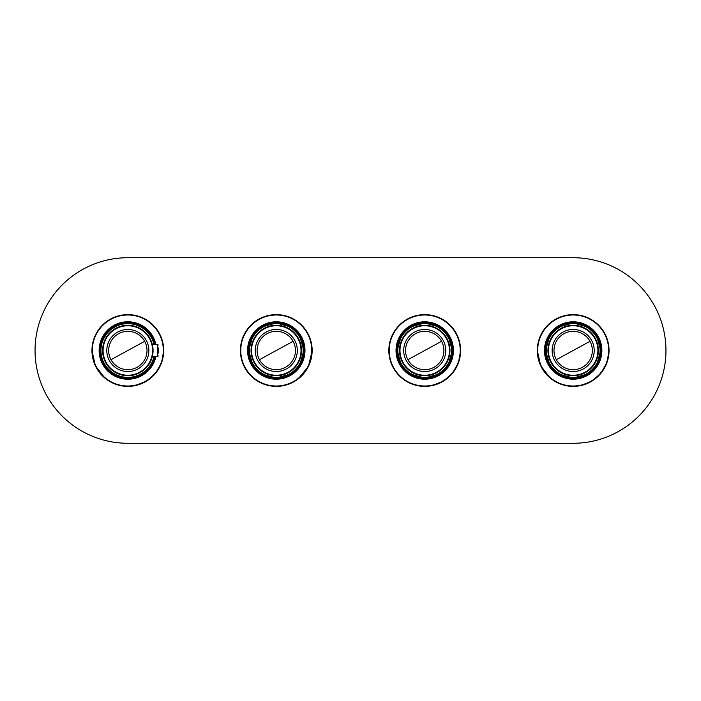 <?xml version="1.0" encoding="UTF-8"?>
<svg xmlns="http://www.w3.org/2000/svg" width="701" height="701" viewBox="0 0 701 701"><rect width="100%" height="100%" fill="white"/><g stroke="black" fill="none" stroke-linecap="round" stroke-linejoin="round"><path stroke-width="1.05" d="M154.991 344.436A27.83 27.83 0 0 0 127.827 322.67A27.83 27.83 0 0 1 154.991 344.436A27.83 27.83 0 0 0 99.998 350.5A27.83 27.83 0 0 0 154.991 356.564A27.83 27.83 0 0 1 127.827 378.33A27.83 27.83 0 0 0 154.991 356.564M248.443 350.5A27.83 27.83 0 0 0 276.273 378.33A27.83 27.83 0 0 0 304.111 350.5A27.83 27.83 0 0 0 276.273 322.67A27.83 27.83 0 0 0 248.443 350.5A27.83 27.83 0 0 0 276.273 378.33A27.83 27.83 0 0 0 304.111 350.5A27.83 27.83 0 0 0 276.273 322.67A27.83 27.83 0 0 0 248.443 350.5A27.83 27.83 0 0 0 276.273 378.33A27.83 27.83 0 0 0 304.111 350.5A27.83 27.83 0 0 0 276.273 322.67A27.83 27.83 0 0 0 248.443 350.5M396.889 350.5A27.83 27.83 0 0 0 424.727 378.33A27.83 27.83 0 0 0 452.557 350.5A27.83 27.83 0 0 0 424.727 322.67A27.83 27.83 0 0 0 396.889 350.5A27.83 27.83 0 0 0 424.727 378.33A27.83 27.83 0 0 0 452.557 350.5A27.83 27.83 0 0 0 424.727 322.67A27.83 27.83 0 0 0 396.889 350.5A27.83 27.83 0 0 0 424.727 378.33A27.83 27.83 0 0 0 452.557 350.5A27.83 27.83 0 0 0 424.727 322.67A27.83 27.83 0 0 0 396.889 350.5M396.275 350.5A28.452 28.452 0 0 0 424.727 378.952A28.452 28.452 0 0 0 453.179 350.5A28.452 28.452 0 0 0 424.727 322.048A28.452 28.452 0 0 0 396.275 350.5M247.821 350.5A28.452 28.452 0 0 0 276.273 378.952A28.452 28.452 0 0 0 304.725 350.5A28.452 28.452 0 0 0 276.273 322.048A28.452 28.452 0 0 0 247.821 350.5M155.631 344.436A28.452 28.452 0 0 0 99.376 350.5A28.452 28.452 0 0 0 155.631 356.564M545.334 350.5A27.83 27.83 0 0 0 573.173 378.33A27.83 27.83 0 0 0 601.002 350.5A27.83 27.83 0 0 0 573.173 322.67A27.83 27.83 0 0 0 545.334 350.5A27.83 27.83 0 0 0 573.173 378.33A27.83 27.83 0 0 0 601.002 350.5A27.83 27.83 0 0 0 573.173 322.67A27.83 27.83 0 0 0 545.334 350.5A27.83 27.83 0 0 0 573.173 378.33A27.83 27.83 0 0 0 601.002 350.5A27.83 27.83 0 0 0 573.173 322.67A27.83 27.83 0 0 0 545.334 350.5M544.721 350.5A28.452 28.452 0 0 0 573.173 378.952A28.452 28.452 0 0 0 601.624 350.5A28.452 28.452 0 0 0 573.173 322.048A28.452 28.452 0 0 0 544.721 350.5M152.494 338.285L144.187 328.366L132.261 323.336M119.827 324.169L108.681 330.723L101.768 341.641M154.676 344.436A27.523 27.523 0 0 0 100.304 350.316L100.304 350.5A27.523 27.523 0 0 0 154.676 356.564M276.273 378.023L290.6 374.01M299.791 364.809L303.805 350.5L299.791 336.191M252.772 336.173L248.75 350.5L252.763 364.809M261.964 374.01L276.089 378.023M276.273 322.977L261.955 326.99M290.591 326.99L276.466 322.977M248.75 350.5A27.523 27.523 0 0 0 276.176 378.023A27.523 27.523 0 0 0 303.805 350.5A27.523 27.523 0 0 0 276.378 322.977A27.523 27.523 0 0 0 248.75 350.5M424.727 378.023L439.045 374.01M448.237 364.809L452.25 350.5L448.237 336.191M401.217 336.173L397.195 350.5L401.209 364.809M410.418 374.01L424.534 378.023M424.727 322.977L410.4 326.99M439.036 326.99L424.911 322.977M397.195 350.5A27.523 27.523 0 0 0 424.622 378.023A27.523 27.523 0 0 0 452.25 350.5A27.523 27.523 0 0 0 424.824 322.977A27.523 27.523 0 0 0 397.195 350.5M453.424 350.5A28.697 28.697 0 0 0 424.727 321.803A28.697 28.697 0 0 0 396.021 350.5A28.697 28.697 0 0 0 424.727 379.197A28.697 28.697 0 0 0 453.424 350.5M460.601 350.5A35.874 35.874 0 0 0 424.806 314.626A35.874 35.874 0 0 0 388.853 350.342A35.874 35.874 0 0 0 388.845 350.5A35.874 35.874 0 0 0 424.648 386.374A35.874 35.874 0 0 0 460.601 350.5L460.601 350.605M460.601 350.658L458.48 362.654L452.46 373.247L443.251 381.221L431.904 385.646M401.831 378.119L401.209 377.594M304.979 350.5A28.697 28.697 0 0 0 276.273 321.803A28.697 28.697 0 0 0 247.576 350.5A28.697 28.697 0 0 0 276.273 379.197A28.697 28.697 0 0 0 304.979 350.5M312.155 350.5A35.874 35.874 0 0 0 276.352 314.626A35.874 35.874 0 0 0 240.399 350.5A35.874 35.874 0 0 0 276.194 386.374A35.874 35.874 0 0 0 312.147 350.658A35.874 35.874 0 0 0 312.155 350.5L312.155 350.605M312.147 350.658L308.431 366.413L298.162 378.926M127.827 322.67A27.83 27.83 0 0 0 99.998 350.5A27.83 27.83 0 0 0 127.827 378.33A27.83 27.83 0 0 1 99.998 350.5A27.83 27.83 0 0 1 127.827 322.67M155.885 344.436A28.697 28.697 0 0 0 99.13 350.5A28.697 28.697 0 0 0 155.885 356.564M104.966 378.146L95.371 365.773L91.954 350.5A35.874 35.874 0 0 0 127.748 386.374A35.874 35.874 0 0 0 163.701 350.5L163.701 350.605M163.701 350.658L161.581 362.654L155.569 373.247L146.36 381.221L135.013 385.646M163.701 350.5A35.874 35.874 0 0 0 127.906 314.626A35.874 35.874 0 0 0 91.954 350.5M441.551 341.308A19.172 19.172 0 0 0 415.527 333.676A19.172 19.172 0 0 0 407.894 359.692A19.172 19.172 0 0 0 433.919 367.324A19.172 19.172 0 0 0 441.551 341.308L407.894 359.692M406.265 360.586A21.03 21.03 0 0 0 434.804 368.954A21.03 21.03 0 0 0 443.181 340.414A21.03 21.03 0 0 0 414.641 332.046A21.03 21.03 0 0 0 406.265 360.586M403.014 362.364A24.745 24.745 0 0 0 436.583 372.213A24.745 24.745 0 0 0 446.432 338.636A24.745 24.745 0 0 0 412.863 328.787A24.745 24.745 0 0 0 403.014 362.364A24.745 24.745 0 0 0 436.583 372.213A24.745 24.745 0 0 0 446.432 338.636A24.745 24.745 0 0 0 412.863 328.787A24.745 24.745 0 0 0 403.014 362.364M402.576 362.601A25.236 25.236 0 0 0 436.819 372.643A25.236 25.236 0 0 0 446.87 338.399A25.236 25.236 0 0 0 412.626 328.357A25.236 25.236 0 0 0 402.576 362.601M399.561 352.472L399.605 348.073M399.833 346.347L400.105 345.549M399.561 348.528L399.491 350.5M293.106 341.308A19.172 19.172 0 0 0 267.081 333.676A19.172 19.172 0 0 0 259.449 359.692A19.172 19.172 0 0 0 285.473 367.324A19.172 19.172 0 0 0 293.106 341.308L259.449 359.692M257.819 360.586A21.03 21.03 0 0 0 286.358 368.954A21.03 21.03 0 0 0 294.735 340.414A21.03 21.03 0 0 0 266.196 332.046A21.03 21.03 0 0 0 257.819 360.586M254.568 362.364A24.745 24.745 0 0 0 288.137 372.213A24.745 24.745 0 0 0 297.986 338.636A24.745 24.745 0 0 0 264.417 328.787A24.745 24.745 0 0 0 254.568 362.364M254.13 362.601A25.236 25.236 0 0 0 288.374 372.643A25.236 25.236 0 0 0 298.424 338.399A25.236 25.236 0 0 0 264.181 328.357A25.236 25.236 0 0 0 254.13 362.601M251.116 352.472L251.16 348.073M251.387 346.347L251.659 345.549M251.116 348.528L251.037 350.5M144.66 341.308A19.172 19.172 0 0 0 118.635 333.676A19.172 19.172 0 0 0 111.003 359.692A19.172 19.172 0 0 0 137.019 367.324A19.172 19.172 0 0 0 144.66 341.308L111.003 359.692M109.374 360.586A21.03 21.03 0 0 0 137.913 368.954A21.03 21.03 0 0 0 146.281 340.414A21.03 21.03 0 0 0 117.75 332.046A21.03 21.03 0 0 0 109.374 360.586M106.114 362.364A24.745 24.745 0 0 0 139.692 372.213A24.745 24.745 0 0 0 149.541 338.636A24.745 24.745 0 0 0 115.972 328.787A24.745 24.745 0 0 0 106.114 362.364A24.745 24.745 0 0 0 139.692 372.213A24.745 24.745 0 0 0 149.541 338.636A24.745 24.745 0 0 0 115.972 328.787A24.745 24.745 0 0 0 106.114 362.364M105.685 362.601A25.236 25.236 0 0 0 139.928 372.643A25.236 25.236 0 0 0 149.979 338.399A25.236 25.236 0 0 0 115.726 328.357A25.236 25.236 0 0 0 105.685 362.601M152.45 356.02L152.283 356.713M103.047 355.276L102.959 354.785M102.942 346.338L103.213 345.549M158.26 347.906L158.26 353.094M35.05 350.5A92.777 92.777 0 0 0 127.827 443.277L573.173 443.277A92.777 92.777 0 0 0 665.95 350.5A92.777 92.777 0 0 0 573.173 257.723L127.827 257.723A92.777 92.777 0 0 0 35.05 350.5M573.173 378.023L587.491 374.01M596.682 364.809L600.696 350.5L596.682 336.191M549.663 336.173L545.65 350.5L549.654 364.809M558.863 374.01L572.98 378.023M573.173 322.977L558.846 326.99M587.491 326.99L573.357 322.977M545.65 350.5A27.523 27.523 0 0 0 573.067 378.023A27.523 27.523 0 0 0 600.696 350.5A27.523 27.523 0 0 0 573.269 322.977A27.523 27.523 0 0 0 545.65 350.5M601.87 350.5A28.697 28.697 0 0 0 573.173 321.803A28.697 28.697 0 0 0 544.467 350.5A28.697 28.697 0 0 0 573.173 379.197A28.697 28.697 0 0 0 601.87 350.5M550.303 378.146L540.708 365.773L537.299 350.5A35.874 35.874 0 0 0 573.094 386.374A35.874 35.874 0 0 0 609.046 350.5L609.046 350.605M609.046 350.658L606.926 362.654L600.915 373.247L591.697 381.221L580.349 385.646M609.046 350.5A35.874 35.874 0 0 0 573.252 314.626A35.874 35.874 0 0 0 537.299 350.5M589.997 341.308A19.172 19.172 0 0 0 563.981 333.676A19.172 19.172 0 0 0 556.34 359.692A19.172 19.172 0 0 0 582.365 367.324A19.172 19.172 0 0 0 589.997 341.308L556.34 359.692M554.719 360.586A21.03 21.03 0 0 0 583.25 368.954A21.03 21.03 0 0 0 591.626 340.414A21.03 21.03 0 0 0 563.087 332.046A21.03 21.03 0 0 0 554.719 360.586M551.459 362.364A24.745 24.745 0 0 0 585.028 372.213A24.745 24.745 0 0 0 594.886 338.636A24.745 24.745 0 0 0 561.308 328.787A24.745 24.745 0 0 0 551.459 362.364A24.745 24.745 0 0 0 585.028 372.213A24.745 24.745 0 0 0 594.886 338.636A24.745 24.745 0 0 0 561.308 328.787A24.745 24.745 0 0 0 551.459 362.364M551.021 362.601A25.236 25.236 0 0 0 585.274 372.643A25.236 25.236 0 0 0 595.315 338.399A25.236 25.236 0 0 0 561.072 328.357A25.236 25.236 0 0 0 551.021 362.601M548.392 355.276L548.305 354.785M548.278 346.338L548.55 345.549M154.045 344.436A26.91 26.91 0 0 0 100.926 350.5A26.91 26.91 0 0 0 154.045 356.564M303.183 350.702A26.91 26.91 0 0 0 276.378 323.59A26.91 26.91 0 0 0 249.372 350.5A26.91 26.91 0 0 0 276.176 377.41A26.91 26.91 0 0 0 303.183 350.702M451.628 350.702A26.91 26.91 0 0 0 424.824 323.59A26.91 26.91 0 0 0 397.817 350.5A26.91 26.91 0 0 0 424.622 377.41A26.91 26.91 0 0 0 451.628 350.702M460.224 350.5A35.506 35.506 0 0 0 424.797 314.994A35.506 35.506 0 0 0 389.221 350.5A35.506 35.506 0 0 0 424.648 386.006A35.506 35.506 0 0 0 460.224 350.5M311.779 350.5A35.506 35.506 0 0 0 276.352 314.994A35.506 35.506 0 0 0 240.776 350.5A35.506 35.506 0 0 0 276.203 386.006A35.506 35.506 0 0 0 311.779 350.5M163.333 350.5A35.506 35.506 0 0 0 127.906 314.994A35.506 35.506 0 0 0 92.33 350.342A35.506 35.506 0 0 0 92.322 350.5A35.506 35.506 0 0 0 127.748 386.006A35.506 35.506 0 0 0 163.333 350.5M158.26 345.058L157.646 344.436L157.646 356.564L152.327 356.564M600.074 350.702A26.91 26.91 0 0 0 573.269 323.59A26.91 26.91 0 0 0 546.263 350.5A26.91 26.91 0 0 0 573.067 377.41A26.91 26.91 0 0 0 600.074 350.702M608.678 350.5A35.506 35.506 0 0 0 573.252 314.994A35.506 35.506 0 0 0 537.667 350.5A35.506 35.506 0 0 0 573.094 386.006A35.506 35.506 0 0 0 608.67 350.658A35.506 35.506 0 0 0 608.678 350.5M157.646 356.564L158.26 355.942M157.646 344.436L152.327 344.436"/></g></svg>
